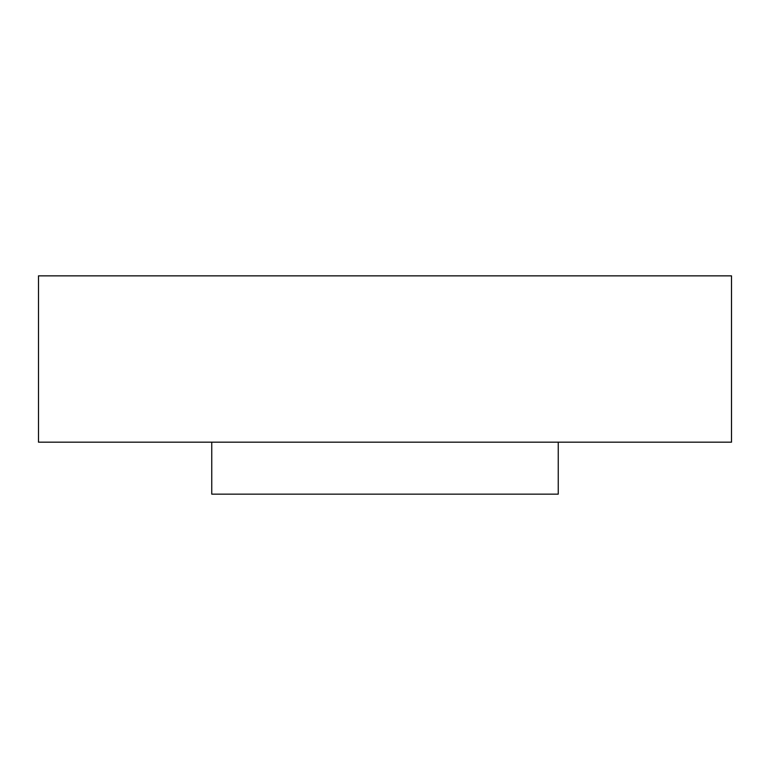 <?xml version="1.0" encoding="UTF-8"?>
<svg xmlns="http://www.w3.org/2000/svg" width="770" height="770" viewBox="0 0 770 770"><rect width="100%" height="100%" fill="white"/><g stroke="black" fill="none" stroke-linecap="round" stroke-linejoin="round"><path stroke-width="1.16" d="M731.5 275.853L731.5 442.173L38.5 442.173L38.5 275.853L731.5 275.853M558.25 442.173L558.25 494.147L211.75 494.147L211.75 442.173"/></g></svg>
